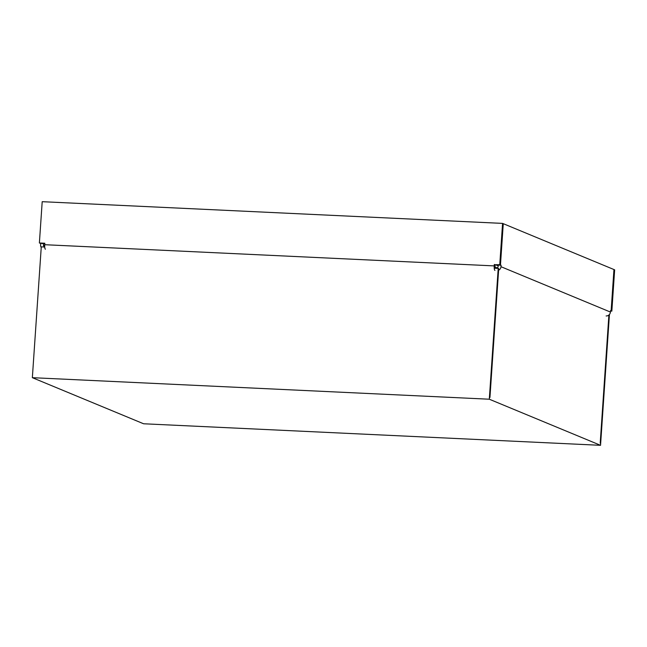 <?xml version="1.0" encoding="UTF-8"?>
<svg xmlns="http://www.w3.org/2000/svg" width="647" height="647" viewBox="0 0 647 647"><rect width="100%" height="100%" fill="white"/><g stroke="black" fill="none" stroke-linecap="round" stroke-linejoin="round"><path stroke-width="0.97" d="M496.904 267.688L495.125 267.47L495.028 264.72L500.454 264.979L503.269 223.684L500.463 264.979L501.085 265.238L498.222 265.1L498.125 266.564A1.181 1.14 112.5 0 1 496.904 267.688M44.683 246.361L44.522 246.353A1.181 1.14 112.5 0 1 43.462 245.132L43.559 243.668L40.082 243.272L44.797 243.498M606.134 315.954A4.125 3.987 -67.5 0 0 610.412 312.048L610.517 310.584L611.836 311.126L614.65 269.831L613.954 269.54L611.132 310.843L613.954 269.54L502.573 223.393L499.759 264.688L500.454 264.979L498.222 265.1M611.836 311.126L610.477 311.07M43.559 243.668L39.386 242.989L44.813 243.24L44.708 244.703A4.125 0.995 92.7 0 0 45.403 249.208M502.573 223.393L42.201 201.686L39.386 242.989M495.028 264.72L499.759 264.688M41.222 247.477A4.125 3.987 112.5 0 1 40.607 244.995L40.704 243.531M494.931 270.406A4.125 0.995 -87.3 0 1 494.235 265.901L494.332 264.437M501.085 265.238L500.98 266.701A4.125 3.987 112.5 0 1 498.619 270.22M495.432 268.262L495.473 267.615M143.594 423.769L32.35 377.678L489.302 399.215L600.537 445.314L143.594 423.769M32.35 377.678L41.271 246.855L44.716 247.017M494.243 268.206L498.214 268.392L489.302 399.215M600.537 445.314L609.434 314.482M489.941 397.476L498.724 268.602L489.941 397.476M498.214 268.392L498.683 268.586M608.9 315.016L600.206 443.171L608.948 314.976M43.462 245.132L44.675 245.634M494.235 265.901L44.708 244.703M610.412 312.048L500.98 266.701M498.174 265.836L495.537 264.744"/></g></svg>
